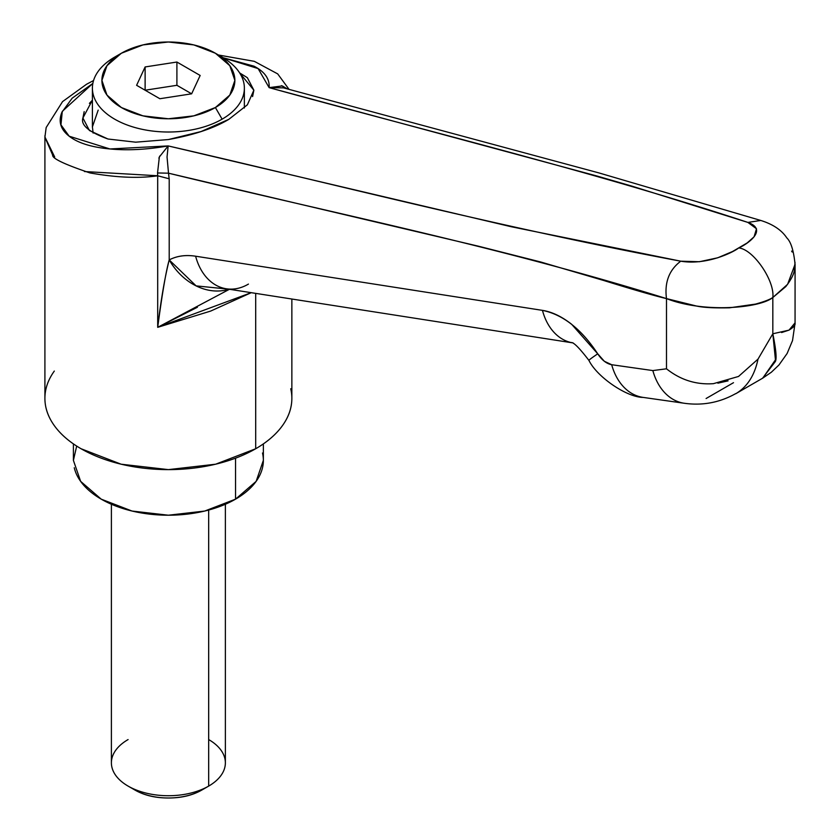 <?xml version="1.0" encoding="UTF-8"?>
<svg xmlns="http://www.w3.org/2000/svg" width="840" height="840" viewBox="0 0 840 840"><rect width="100%" height="100%" fill="white"/><g stroke="black" fill="none" stroke-linecap="round" stroke-linejoin="round"><path stroke-width="1.26" d="M108.045 139.02L135.671 142.18L168.389 139.555L201.096 131.544L228.827 119.343C213.927 128.279 193.778 135.02 168.389 139.555L168.304 139.566M84.178 111.636L82.908 117.999L89.408 130.505L107.94 138.999C88.904 132.048 80.556 125.045 82.908 117.999L92.4 100.128M291.858 299.019L291.858 398.339C291.858 407.799 288.729 416.892 282.461 425.618C276.192 434.354 267.267 442.06 255.696 448.749L255.696 293.37L255.696 448.749A123.47 71.285 0 0 0 290.735 388.762M706.094 398.517L733.499 382.694L706.094 398.517M251.244 292.677L210.651 311.084L157.7 327.327L157.7 175.791L169.155 178.773L168.515 173.187L478.58 246.236L540.845 262.028L603.708 280.487C633.36 289.695 654.287 295.733 666.488 298.599L666.488 368.802L652.848 370.577L611.688 364.718L604.327 361.274L571.662 324.303C561.74 316.512 552.006 311.861 542.451 310.369L195.615 256.211C185.734 254.667 176.935 255.896 169.208 259.906L169.208 178.804L169.208 259.906C166.068 270.9 162.225 293.381 157.7 327.327L157.678 175.791C138.915 178.553 116.33 177.597 89.922 172.924C64.312 164.293 51.891 158.34 52.668 155.064L44.909 137.172L44.961 135.576M795.008 262.248L794.356 270.375C793.769 274.544 790.913 279.951 785.799 286.598L772.832 297.518L772.832 333.774L772.832 297.518C769.766 299.565 763.99 301.76 755.486 304.101L729.529 307.808C714.063 308.133 703.038 307.534 696.454 306.022L666.488 298.599L666.488 368.802C680.452 379.932 696.098 384.888 713.412 383.67L738.528 376.457L758.005 359.121L772.832 333.774L775.446 359.846L762.794 378.116M781.61 332.546L788.939 330.141C793.412 327.474 795.459 325.175 795.06 323.264L795.081 264.17M791.626 251.076L792.13 252.011M46.032 407.915A123.47 71.285 0 0 0 128.919 465.885A123.47 71.285 0 0 0 255.696 448.749L215.639 464.205L168.389 469.623L121.139 464.205L81.081 448.749C69.499 442.06 60.575 434.354 54.316 425.618C48.048 416.892 44.909 407.799 44.909 398.339C44.909 388.889 48.048 379.796 54.316 371.06M223.146 57.729L253.995 66.171C264.736 71.715 269.776 78.876 269.125 87.633L596.936 176.012L632.51 186.312L747.894 222.422L756.494 228.774L754.068 236.817L747.17 242.939L732.575 251.496L717.717 257.796L699.426 261.723L680.757 261.188L511.518 226.79L168.158 145.918C147.284 149.583 128.069 150.623 110.502 149.016C92.075 147.347 78.477 143.209 69.731 136.626C60.68 129.822 58.065 121.706 61.898 112.277L72.167 98.196L92.841 83.433L62.286 111.373L60.942 124.814L69.174 136.206L109.935 148.964L168.158 145.918L167.044 157.017L168.515 173.187C334.183 213.518 498.173 246.183 666.488 298.599C664.377 282.408 669.134 269.934 680.757 261.188C501.512 227.734 337.964 184.968 168.158 145.918L159.359 156.954L157.553 172.851M228.827 119.343L247.359 104.832L253.869 90.206L247.359 77.689L239.652 72.922M92.4 100.202L89.408 103.373M93.555 80.535L86.51 84.273L62.559 101.609L46.169 127.533L44.93 136.994L54.695 156.996M84.441 171.538L157.647 175.76L157.573 172.966L168.515 173.187L167.044 156.933M223.209 57.761L258.111 68.576L269.125 87.633L282.356 85.932L287.375 88.924M772.821 297.518C774.942 280.707 753.144 249.06 738.686 247.947C733.719 252.063 706.766 265.587 680.757 261.188C669.134 269.934 664.377 282.408 666.488 298.599C703.773 313.205 759.696 308.291 772.832 297.518C774.942 280.707 753.144 249.06 738.686 247.947C746.666 244.597 768.695 229.834 747.894 222.422L760.778 220.458L747.894 222.422C597.009 172.599 429.807 131.943 269.125 87.633L283.332 87.833L599.004 172.935L760.778 220.458C772.968 224.27 781.651 230.087 786.828 237.92C790.933 241.847 793.685 250.635 795.05 264.274L787.615 284.298L772.832 297.518M239.715 73.028L253.869 90.206L252.588 96.558M758.005 359.121C754.688 375.144 747.443 386.568 736.302 393.404L735.714 393.75C747.191 386.978 754.614 375.438 758.005 359.121M735.746 393.729L762.552 378.252L774.995 361.977C776.969 360.024 776.244 350.627 772.832 333.774L789.012 330.141L795.091 322.812L792.529 340.557L787.122 353.483L778.964 364.98L771.372 372.215L762.605 378.221M251.234 292.677L157.7 327.327L197.4 307.251M158.876 158.161L159.789 155.999M157.7 175.791L169.208 178.804M283.427 87.864L269.125 87.633M281.379 85.67L287.354 88.914M248.441 284.088A56.984 41.307 -81.1 0 1 225.761 288.687A56.984 41.307 -81.1 0 1 195.615 256.211C185.672 254.698 176.873 255.927 169.208 259.906A56.984 46.022 62.6 0 0 229.016 289.202L196.119 285.883L169.208 259.906C164.661 278.219 160.828 300.689 157.7 327.327L229.457 289.275M571.767 342.699A56.984 41.307 -81.1 0 1 542.451 310.369L195.615 256.211A56.984 41.307 98.9 0 0 225.813 288.697M666.488 368.802L652.848 370.577A56.984 41.527 98.1 0 0 683.802 403.19A56.984 41.527 -81.9 0 1 652.848 370.577L611.688 364.718A56.984 41.527 98.1 0 0 642.642 397.331A56.984 41.527 -81.9 0 1 611.688 364.718C606.522 363.731 601.871 360.098 597.734 353.829A56.984 1.48 147.9 0 0 588.934 360.402A56.984 1.48 -32.1 0 1 597.734 353.829C581.385 329.038 562.957 314.548 542.451 310.369A56.984 41.307 98.9 0 0 571.252 342.584M728.081 380.856L717.875 383.177M218.558 55.199A75.978 43.869 180 0 1 243.684 82.246A75.978 43.869 180 0 1 222.117 119.165A75.978 43.869 0 0 0 222.117 57.12L215.397 53.245A66.486 38.388 180 0 1 215.397 107.531L222.117 119.165L215.397 107.531L229.814 95.078L234.875 80.388L229.814 65.699L215.397 53.245L193.83 44.919L168.389 42L142.947 44.919L121.37 53.245A66.486 38.388 180 0 1 215.397 53.245M114.66 57.12L121.37 53.245L106.964 65.699L101.903 80.388L106.964 95.078L121.37 107.531L142.947 115.847L168.389 118.766L193.83 115.847L215.397 107.531A66.486 38.388 180 0 1 121.37 107.531A66.486 38.388 180 0 1 121.37 53.245L114.66 57.12A75.978 43.869 0 0 0 114.66 119.165A75.978 43.869 0 0 0 222.117 119.165A75.978 43.869 180 0 1 144.102 129.707A75.978 43.869 180 0 1 93.093 94.038A75.978 43.869 180 0 1 114.66 57.12L121.37 53.245M191.646 93.817L159.873 98.732L136.605 85.302L145.121 66.948L176.904 62.034L200.161 75.464L191.646 93.817L200.161 75.464L176.904 62.034L176.904 85.302L191.646 93.817L159.873 98.732L136.605 85.302L145.121 66.948L145.121 90.216L145.121 66.948L176.904 62.034L176.904 85.302L191.646 93.817M93.135 133.067L92.4 126.914L98.186 110.124M145.121 90.216L176.904 85.302L145.121 90.216M208.677 739.568A56.984 32.896 180 0 1 208.677 786.093L201.968 789.968L208.677 786.093A56.984 32.896 0 0 0 224.858 758.404M208.677 510.038L208.677 786.093L208.677 510.038M74.267 467.744A94.983 54.831 0 0 0 138.033 512.337A94.983 54.831 0 0 0 235.547 499.159L235.547 458.178L235.547 499.159A94.983 54.831 0 0 0 262.5 453.012M263.361 443.898L263.361 460.383L256.137 481.362L235.547 499.159L204.729 511.046L168.389 515.214L132.037 511.046L101.22 499.159L80.64 481.362L73.406 460.383L76.681 446.082M111.92 767.246A56.984 32.896 0 0 0 150.171 794A56.984 32.896 0 0 0 208.677 786.093A56.984 32.896 180 0 1 128.089 786.093A56.984 32.896 180 0 1 128.089 739.568M134.809 789.968C144.081 795.323 155.274 798 168.389 798C181.503 798 192.696 795.323 201.968 789.968A47.492 27.416 0 0 1 134.809 789.968L128.089 786.093M44.909 137.172L44.909 398.339M218.463 55.01L254.31 61.331L277.694 73.889L289.055 89.376M226.275 288.781L571.861 342.741M573.122 342.941L571.442 342.552C573.909 342.479 579.736 348.432 588.924 360.392C596.957 376.94 626.787 397.373 643.125 397.404L684.285 403.263C702.513 405.815 719.649 402.602 735.683 393.624M244.367 88.137L244.367 108.003M92.4 88.137L92.4 126.914M225.372 762.825L225.372 504.263M73.406 443.898L73.406 460.383M111.395 762.825L111.395 504.263"/></g></svg>
